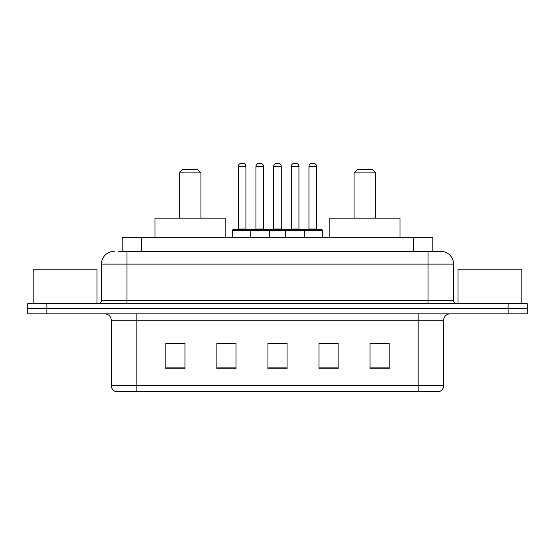 <?xml version="1.0" encoding="UTF-8"?>
<svg xmlns="http://www.w3.org/2000/svg" width="555" height="555" viewBox="0 0 555 555"><rect width="100%" height="100%" fill="white"/><g stroke="black" fill="none" stroke-linecap="round" stroke-linejoin="round"><path stroke-width="0.83" d="M118.659 251.346L126.949 251.346L118.659 251.346L122.176 251.346L122.176 237.311L432.824 237.311L432.824 251.346M114.191 251.346A12.758 12.758 0 0 0 101.433 264.104L101.433 300.463A3.191 3.191 0 0 1 98.242 303.654M440.809 251.346A12.758 12.758 0 0 1 453.567 264.104L126.949 264.104L126.949 251.346L440.614 251.346M453.567 264.104L453.567 300.463C453.761 302.406 454.822 303.467 456.758 303.654M46.891 303.654L27.75 303.654L27.75 308.76L46.891 308.76L27.75 308.76L27.75 313.859L46.891 313.859L46.891 308.76L508.109 308.76L46.891 308.76L46.891 303.654L508.109 303.654L508.109 308.76L527.25 308.76L508.109 308.76L508.109 313.859L46.891 313.859M508.109 313.859L527.25 313.859L527.25 303.654L508.109 303.654M443.681 385.565C443.507 388.625 441.974 390.664 439.088 391.691L418.165 391.691L418.165 385.565L443.681 385.565L443.681 320.242A6.382 6.382 0 0 1 450.063 313.859M418.165 391.691L115.912 391.691A6.382 6.382 0 0 1 111.319 385.565L111.319 320.242C110.938 316.364 108.815 314.241 104.937 313.859M389.138 368.791L389.138 343.267L369.998 343.267L369.998 368.791L389.138 368.791M338.106 368.791L338.106 343.267L318.965 343.267L318.965 368.791L338.106 368.791M185.002 368.791L185.002 343.267L165.862 343.267L165.862 368.791L185.002 368.791M236.035 368.791L236.035 343.267L216.894 343.267L216.894 368.791L236.035 368.791M287.067 368.791L287.067 343.267L267.933 343.267L267.933 368.791L287.067 368.791M369.998 343.399L387.862 343.399M236.035 343.267L216.894 343.399L236.035 343.267M167.138 343.399L185.002 343.399M338.106 343.267L318.965 343.399L338.106 343.267M272.651 343.399L282.217 343.399M96.965 303.654L96.965 269.21L33.175 269.21L33.175 303.654M179.258 172.882L200.952 172.882L197.76 169.691L182.449 169.691L179.258 172.882L179.258 218.171M200.952 172.882L200.952 218.171M225.191 237.311L225.191 218.171L155.018 218.171L155.018 237.311M354.048 172.882L375.742 172.882L372.551 169.691L357.24 169.691L354.048 172.882L354.048 218.171M375.742 172.882L375.742 218.171M399.982 237.311L399.982 218.171L329.809 218.171L329.809 237.311M521.825 303.654L521.825 269.21L458.035 269.21L458.035 303.654M303.849 229.652L321.706 229.652A0.638 0.638 0 0 1 322.344 230.29L250.194 230.29A0.638 0.638 0 0 1 250.832 229.652L268.696 229.652A0.638 0.638 0 0 1 269.335 230.29L269.335 237.311M263.59 166.5L255.938 166.5A3.191 3.191 0 0 1 259.13 163.309L260.406 163.309A3.191 3.191 0 0 1 263.59 166.5L263.59 229.014A0.638 0.638 0 0 0 264.229 229.652M255.938 166.5L255.938 229.014A0.638 0.638 0 0 1 255.3 229.652M250.832 229.652L233.162 229.652A0.638 0.638 0 0 0 232.524 230.29L250.194 230.29L250.194 237.311M285.541 237.311L285.541 230.29A0.638 0.638 0 0 1 286.179 229.652L304.036 229.652A0.638 0.638 0 0 1 304.674 230.29L304.674 237.311M298.937 166.5L291.278 166.5A3.191 3.191 0 0 1 294.469 163.309L295.746 163.309A3.191 3.191 0 0 1 298.937 166.5L298.937 229.014A0.638 0.638 0 0 0 299.575 229.652M291.278 166.5L291.278 229.014A0.638 0.638 0 0 1 290.64 229.652M251.665 230.29A0.638 0.638 0 0 0 251.026 229.652M238.268 166.5A3.191 3.191 0 0 1 241.46 163.309L242.736 163.309A3.191 3.191 0 0 1 245.921 166.5L238.268 166.5L238.268 229.014A0.638 0.638 0 0 1 237.63 229.652M245.921 166.5L245.921 229.014A0.638 0.638 0 0 0 246.559 229.652M232.524 230.29L232.524 237.311M287.004 230.29A0.638 0.638 0 0 0 286.366 229.652M268.502 229.652L286.179 229.652M273.608 166.5A3.191 3.191 0 0 1 276.799 163.309L278.076 163.309A3.191 3.191 0 0 1 281.267 166.5L273.608 166.5L273.608 229.014A0.638 0.638 0 0 1 272.97 229.652M281.267 166.5L281.267 229.014A0.638 0.638 0 0 0 281.898 229.652M308.948 166.5A3.191 3.191 0 0 1 312.139 163.309L313.415 163.309A3.191 3.191 0 0 1 316.607 166.5L308.948 166.5L308.948 229.014A0.638 0.638 0 0 1 308.309 229.652M316.607 166.5L316.607 229.014A0.638 0.638 0 0 0 317.245 229.652M322.344 230.29L322.344 237.311M141.31 251.346L141.31 237.311M413.69 251.346L413.69 237.311M126.949 303.654L126.949 264.104L101.433 264.104M101.433 300.463L453.567 300.463M428.051 251.346L428.051 303.654M418.165 313.859L418.165 320.242L111.319 320.242M443.681 320.242L418.165 320.242L418.165 385.565L136.835 385.565L136.835 391.691M111.319 385.565L136.835 385.565L136.835 313.859M287.067 367.903L267.933 367.903M236.035 367.903L216.894 367.903M185.002 367.903L165.862 367.903M338.106 367.903L318.965 367.903M389.138 367.903L369.998 367.903M255.938 229.014L263.59 229.014M291.278 229.014L298.937 229.014M238.268 229.014L245.921 229.014M273.608 229.014L281.267 229.014M308.948 229.014L316.607 229.014"/></g></svg>
